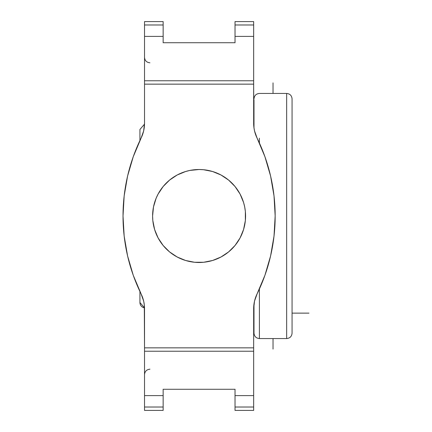 <?xml version="1.0" encoding="UTF-8"?>
<svg xmlns="http://www.w3.org/2000/svg" width="432" height="432" viewBox="0 0 432 432"><rect width="100%" height="100%" fill="white"/><g stroke="black" fill="none" stroke-linecap="round" stroke-linejoin="round"><path stroke-width="0.65" d="M253.994 333.148L253.994 303.955L253.994 333.148C254.318 336.431 256.122 338.234 259.405 338.558L259.405 288.97L259.405 338.558L286.654 338.558L286.654 93.442C289.937 93.766 291.74 95.569 292.064 98.852M144.509 307.859A5.411 5.411 180 0 1 139.925 302.513L139.925 302.519A5.411 5.411 0 0 0 144.509 307.859L139.925 302.519L139.925 291.46M139.925 140.54L139.925 129.481L139.925 140.54L139.925 129.481L144.509 124.135M153.495 225.067L154.607 229.495L152.825 220.558L152.604 216A46.489 46.489 0 0 1 199.093 169.511A46.489 46.489 0 0 1 245.576 216A46.489 46.489 0 0 1 199.093 262.489A46.489 46.489 0 0 1 152.604 216L153.495 206.933L156.141 198.212L158.09 194.087L163.156 186.511L169.598 180.063L177.174 175.003L185.598 171.515L190.021 170.408L199.093 169.511L203.645 169.738L212.587 171.515L221.006 175.003L228.582 180.063L235.024 186.511L240.089 194.087L243.578 202.505L244.685 206.933L243.578 202.505M123.023 216A176.872 176.872 0 0 1 141.075 138.154L133.25 156.713L127.591 176.045L124.168 195.89L123.023 216L124.168 236.11L127.591 255.955L133.25 275.287L141.075 293.846A176.872 176.872 0 0 1 123.023 216M163.15 410.4L163.15 407.02L144.526 407.02L144.526 410.4L163.15 410.4L144.526 410.4L144.526 407.02L163.15 407.02L163.15 395.609L144.526 395.609L144.526 407.02L144.526 351.232L144.526 395.609L163.15 395.609L163.15 389.27L235.03 389.27L235.03 410.4L253.66 410.4L253.66 395.609L235.03 395.609L235.03 389.27L163.15 389.27L163.15 410.4M253.66 80.552L253.66 24.98L253.66 36.391L235.03 36.391L235.03 42.73L235.03 24.98L253.66 24.98L235.03 24.98L235.03 21.6L253.66 21.6L235.03 21.6L235.03 36.391L253.66 36.391L253.66 80.768L144.526 80.768L144.526 21.6L163.15 21.6L144.526 21.6L144.526 24.98L163.15 24.98L163.15 21.6L163.15 24.98L144.526 24.98L144.526 36.391L163.15 36.391L163.15 24.98L163.15 42.73L163.15 36.391L144.526 36.391L144.526 80.552M235.03 42.73L163.15 42.73L235.03 42.73M253.66 80.768L144.526 80.768L144.526 84.148L253.66 84.148L253.876 127.121L254.529 130.912L257.11 138.154A176.872 176.872 0 0 1 257.11 293.846L264.929 275.287L270.589 255.955L274.012 236.11L275.162 216L274.012 195.89L270.589 176.045L264.929 156.713L257.11 138.154A33.809 33.809 0 0 1 253.66 123.277L253.66 80.768L253.66 84.148L144.526 84.148L144.526 123.277A33.809 33.809 0 0 1 141.075 138.154L143.651 130.912L144.526 123.277L144.304 127.121M253.66 308.723L253.66 347.852L144.526 347.852L144.304 304.879L143.651 301.088L141.075 293.846A33.809 33.809 0 0 1 144.526 308.723L144.526 351.232L253.66 351.232L253.66 347.852L144.526 347.852L144.526 351.232L253.66 351.232L253.66 395.609L235.03 395.609L235.03 407.02L253.66 407.02L235.03 407.02L235.03 410.4L253.66 410.4L253.66 308.723A33.809 33.809 0 0 1 257.11 293.846L254.529 301.088L253.66 308.723L253.876 304.879M253.66 24.98L253.66 21.6L253.66 24.98M144.526 80.768L144.526 123.277M244.685 206.933L245.354 211.442L245.354 220.558L243.578 229.495L240.089 237.913L235.024 245.489L228.582 251.937L221.006 256.997L212.587 260.485L203.645 262.262L194.535 262.262L185.598 260.485L177.174 256.997L169.598 251.937L163.156 245.489L158.09 237.913L154.607 229.495M253.994 128.045L253.994 99.781M259.405 143.03L259.405 138.235M286.654 219.807L286.654 212.193M292.064 212.193L292.064 219.807M292.064 333.131L292.064 98.869M273.029 349.105L273.029 338.558M273.029 93.442L273.029 82.895M308.977 313.13L292.064 313.13M253.994 313.13L253.66 313.13M149.931 369.203C146.648 369.527 144.844 371.331 144.526 374.614M253.665 307.924L253.994 307.924M149.931 62.797C146.648 62.473 144.844 60.669 144.526 57.386M253.665 124.076L253.994 124.076M286.654 93.442L259.405 93.442C256.122 93.766 254.318 95.569 253.994 98.852M286.654 338.558C289.937 338.234 291.74 336.431 292.064 333.148"/></g></svg>
